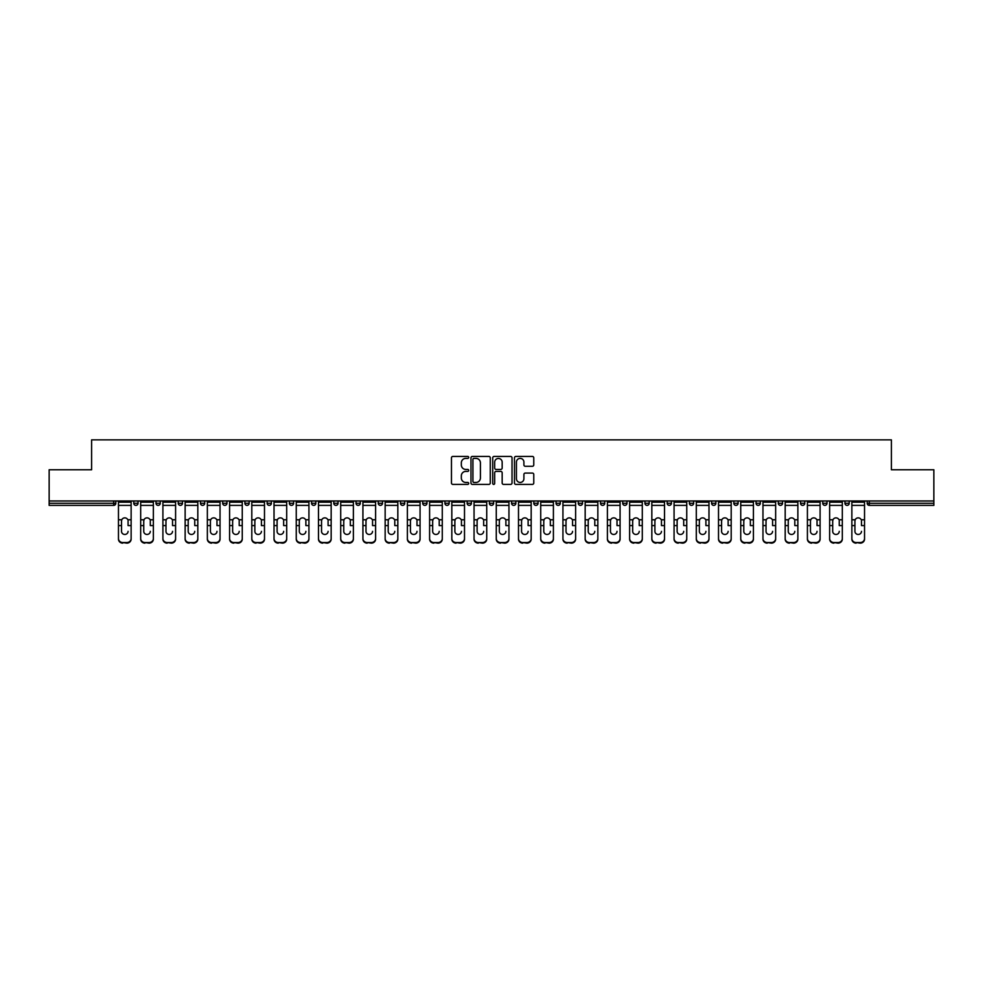 <?xml version="1.0" encoding="UTF-8"?>
<svg xmlns="http://www.w3.org/2000/svg" width="983" height="983" viewBox="0 0 983 983"><rect width="100%" height="100%" fill="white"/><g stroke="black" fill="none" stroke-linecap="round" stroke-linejoin="round"><path stroke-width="1.47" d="M468.707 457.414A0.983 0.983 0 0 0 467.724 456.431L452.868 456.431A1.401 1.401 0 0 0 451.467 457.832L451.467 482.997A1.401 1.401 0 0 0 452.868 484.398L467.724 484.398A0.983 0.983 0 0 0 468.707 483.415A0.983 0.983 0 0 0 467.724 482.444L465.807 482.444A4.473 4.473 0 0 1 461.334 477.971L461.334 475.87A4.473 4.473 0 0 1 465.807 471.398L467.724 471.398A0.983 0.983 0 0 0 468.707 470.415A0.983 0.983 0 0 0 467.724 469.432L465.807 469.432A4.473 4.473 0 0 1 461.334 464.959L461.334 462.87A4.473 4.473 0 0 1 465.807 458.385L467.724 458.385A0.983 0.983 0 0 0 468.707 457.414M532.368 466.286A1.401 1.401 0 0 0 533.769 464.898L533.769 457.832A1.401 1.401 0 0 0 532.368 456.431L515.866 456.431A1.401 1.401 0 0 0 514.465 457.832L514.465 482.997A1.401 1.401 0 0 0 515.866 484.398L532.368 484.398A1.401 1.401 0 0 0 533.769 482.997L533.769 474.47A1.401 1.401 0 0 0 532.368 473.069L525.303 473.069A1.401 1.401 0 0 0 523.902 474.47L523.902 478.696A3.735 3.735 0 0 1 520.167 482.444A3.735 3.735 0 0 1 516.431 478.696L516.431 462.133A3.735 3.735 0 0 1 520.167 458.385A3.735 3.735 0 0 1 523.902 462.133L523.902 464.898A1.401 1.401 0 0 0 525.303 466.286L532.368 466.286M49.15 500.974L49.15 469.776L91.603 469.776L91.603 439.856L891.397 439.856L891.397 469.776L933.85 469.776L933.85 500.974L49.15 500.974L49.15 503.259L113.684 503.259L113.684 500.974M490.271 457.832A1.401 1.401 0 0 0 488.883 456.431L472.381 456.431A1.401 1.401 0 0 0 470.98 457.832L470.98 482.997A1.401 1.401 0 0 0 472.381 484.398L488.883 484.398A1.401 1.401 0 0 0 490.271 482.997L490.271 457.832M494.117 456.431L510.619 456.431A1.401 1.401 0 0 1 512.02 457.832L512.02 482.997A1.401 1.401 0 0 1 510.619 484.398L503.566 484.398A1.401 1.401 0 0 1 502.166 482.997L502.166 472.798A1.401 1.401 0 0 0 500.765 471.398L496.083 471.398A1.401 1.401 0 0 0 494.682 472.798L494.682 483.415A0.983 0.983 0 0 1 493.699 484.398A0.983 0.983 0 0 1 492.729 483.415L492.729 457.832A1.401 1.401 0 0 1 494.117 456.431M115.822 500.974L115.822 503.259A2.138 2.138 0 0 1 113.684 505.385L49.15 505.385L49.15 503.259M933.85 500.974L933.85 505.385L869.316 505.385A2.138 2.138 0 0 1 867.178 503.259L867.178 500.974M133.774 500.974L133.774 503.259L133.774 500.974M113.684 505.385A2.138 2.138 0 0 0 115.822 503.259A2.138 2.138 0 0 1 113.684 505.385L113.684 503.259L115.822 503.259M135.912 505.385A2.138 2.138 0 0 1 133.774 503.259A2.138 2.138 0 0 0 135.912 505.385A2.138 2.138 0 0 0 138.05 503.259L138.05 500.974L138.05 503.259A2.138 2.138 0 0 1 135.912 505.385A2.138 2.138 0 0 1 133.774 503.259L138.05 503.259A2.138 2.138 0 0 1 135.912 505.385M156.002 500.974L156.002 503.259L156.002 500.974M160.266 500.974L160.266 503.259A2.138 2.138 0 0 1 158.14 505.385A2.138 2.138 0 0 1 156.002 503.259A2.138 2.138 0 0 0 158.14 505.385A2.138 2.138 0 0 0 160.266 503.259A2.138 2.138 0 0 1 158.14 505.385A2.138 2.138 0 0 1 156.002 503.259L160.266 503.259M178.218 500.974L178.218 503.259L178.218 500.974M182.494 500.974L182.494 503.259L182.494 500.974M200.446 503.259A2.138 2.138 0 0 0 202.584 505.385A2.138 2.138 0 0 0 204.722 503.259A2.138 2.138 0 0 1 202.584 505.385A2.138 2.138 0 0 0 204.722 503.259L204.722 500.974L204.722 503.259L200.446 503.259A2.138 2.138 0 0 0 202.584 505.385A2.138 2.138 0 0 1 200.446 503.259L200.446 500.974M222.674 500.974L222.674 503.259L222.674 500.974M226.95 500.974L226.95 503.259L226.95 500.974M249.166 500.974L249.166 503.259A2.138 2.138 0 0 1 247.028 505.385A2.138 2.138 0 0 1 244.89 503.259L244.89 500.974M269.256 505.385A2.138 2.138 0 0 0 271.394 503.259L271.394 500.974L271.394 503.259A2.138 2.138 0 0 1 269.256 505.385A2.138 2.138 0 0 1 267.118 503.259L267.118 500.974M289.346 500.974L289.346 503.259L289.346 500.974M293.622 500.974L293.622 503.259A2.138 2.138 0 0 1 291.484 505.385A2.138 2.138 0 0 1 289.346 503.259L293.622 503.259A2.138 2.138 0 0 1 291.484 505.385M315.838 500.974L315.838 503.259A2.138 2.138 0 0 1 313.7 505.385A2.138 2.138 0 0 1 311.574 503.259L311.574 500.974M335.928 505.385A2.138 2.138 0 0 0 338.066 503.259L338.066 500.974L338.066 503.259A2.138 2.138 0 0 1 335.928 505.385A2.138 2.138 0 0 1 333.79 503.259L333.79 500.974M360.294 500.974L360.294 503.259A2.138 2.138 0 0 1 358.156 505.385A2.138 2.138 0 0 1 356.018 503.259L356.018 500.974M378.246 500.974L378.246 503.259L378.246 500.974M382.51 500.974L382.51 503.259A2.138 2.138 0 0 1 380.384 505.385A2.138 2.138 0 0 1 378.246 503.259L382.51 503.259A2.138 2.138 0 0 1 380.384 505.385M404.738 500.974L404.738 503.259L400.462 503.259A2.138 2.138 0 0 0 402.6 505.385A2.138 2.138 0 0 1 400.462 503.259L400.462 500.974M424.828 505.385A2.138 2.138 0 0 0 426.966 503.259L426.966 500.974L426.966 503.259A2.138 2.138 0 0 1 424.828 505.385A2.138 2.138 0 0 1 422.69 503.259L422.69 500.974M449.194 500.974L449.194 503.259A2.138 2.138 0 0 1 447.056 505.385A2.138 2.138 0 0 1 444.918 503.259L444.918 500.974M467.134 500.974L467.134 503.259L467.134 500.974M471.41 500.974L471.41 503.259A2.138 2.138 0 0 1 469.272 505.385A2.138 2.138 0 0 1 467.134 503.259L471.41 503.259A2.138 2.138 0 0 1 469.272 505.385M493.638 500.974L493.638 503.259A2.138 2.138 0 0 1 491.5 505.385A2.138 2.138 0 0 1 489.362 503.259L489.362 500.974M511.59 503.259L515.866 503.259A2.138 2.138 0 0 1 513.728 505.385A2.138 2.138 0 0 0 515.866 503.259L515.866 500.974L515.866 503.259A2.138 2.138 0 0 1 513.728 505.385A2.138 2.138 0 0 1 511.59 503.259L511.59 500.974M538.082 500.974L538.082 503.259A2.138 2.138 0 0 1 535.944 505.385A2.138 2.138 0 0 1 533.806 503.259L533.806 500.974M556.034 500.974L556.034 503.259L556.034 500.974M560.31 500.974L560.31 503.259L560.31 500.974M578.262 500.974L578.262 503.259L578.262 500.974M582.538 500.974L582.538 503.259A2.138 2.138 0 0 1 580.4 505.385A2.138 2.138 0 0 1 578.262 503.259L582.538 503.259A2.138 2.138 0 0 1 580.4 505.385M600.49 500.974L600.49 503.259L600.49 500.974M604.754 500.974L604.754 503.259L604.754 500.974M622.706 500.974L622.706 503.259L622.706 500.974M626.982 500.974L626.982 503.259A2.138 2.138 0 0 1 624.844 505.385A2.138 2.138 0 0 1 622.706 503.259A2.138 2.138 0 0 0 624.844 505.385A2.138 2.138 0 0 0 626.982 503.259A2.138 2.138 0 0 1 624.844 505.385A2.138 2.138 0 0 1 622.706 503.259L626.982 503.259M649.21 500.974L649.21 503.259A2.138 2.138 0 0 1 647.072 505.385A2.138 2.138 0 0 1 644.934 503.259L644.934 500.974M671.426 500.974L671.426 503.259L667.162 503.259A2.138 2.138 0 0 0 669.3 505.385A2.138 2.138 0 0 1 667.162 503.259L667.162 500.974M693.654 500.974L693.654 503.259A2.138 2.138 0 0 1 691.516 505.385A2.138 2.138 0 0 1 689.378 503.259L689.378 500.974M711.606 500.974L711.606 503.259L711.606 500.974M715.882 500.974L715.882 503.259A2.138 2.138 0 0 1 713.744 505.385A2.138 2.138 0 0 1 711.606 503.259A2.138 2.138 0 0 0 713.744 505.385A2.138 2.138 0 0 1 711.606 503.259L715.882 503.259A2.138 2.138 0 0 1 713.744 505.385M738.11 500.974L738.11 503.259A2.138 2.138 0 0 1 735.972 505.385A2.138 2.138 0 0 1 733.834 503.259L733.834 500.974M760.326 500.974L760.326 503.259L756.05 503.259A2.138 2.138 0 0 0 758.188 505.385A2.138 2.138 0 0 1 756.05 503.259L756.05 500.974M782.554 500.974L782.554 503.259A2.138 2.138 0 0 1 780.416 505.385A2.138 2.138 0 0 1 778.278 503.259L778.278 500.974M804.782 500.974L804.782 503.259L800.506 503.259A2.138 2.138 0 0 0 802.644 505.385A2.138 2.138 0 0 1 800.506 503.259L800.506 500.974M826.998 500.974L826.998 503.259A2.138 2.138 0 0 1 824.86 505.385A2.138 2.138 0 0 1 822.734 503.259L822.734 500.974M849.226 500.974L849.226 503.259L844.95 503.259A2.138 2.138 0 0 0 847.088 505.385A2.138 2.138 0 0 1 844.95 503.259L844.95 500.974M180.356 505.385A2.138 2.138 0 0 1 178.218 503.259A2.138 2.138 0 0 0 180.356 505.385A2.138 2.138 0 0 0 182.494 503.259A2.138 2.138 0 0 1 180.356 505.385A2.138 2.138 0 0 1 178.218 503.259L182.494 503.259A2.138 2.138 0 0 1 180.356 505.385M224.812 505.385A2.138 2.138 0 0 1 222.674 503.259A2.138 2.138 0 0 0 224.812 505.385A2.138 2.138 0 0 0 226.95 503.259A2.138 2.138 0 0 1 224.812 505.385A2.138 2.138 0 0 1 222.674 503.259L226.95 503.259A2.138 2.138 0 0 1 224.812 505.385M402.6 505.385A2.138 2.138 0 0 0 404.738 503.259A2.138 2.138 0 0 1 402.6 505.385A2.138 2.138 0 0 1 400.462 503.259M558.172 505.385A2.138 2.138 0 0 1 556.034 503.259L560.31 503.259A2.138 2.138 0 0 1 558.172 505.385A2.138 2.138 0 0 0 560.31 503.259A2.138 2.138 0 0 1 558.172 505.385M602.616 505.385A2.138 2.138 0 0 1 600.49 503.259A2.138 2.138 0 0 0 602.616 505.385A2.138 2.138 0 0 0 604.754 503.259A2.138 2.138 0 0 1 602.616 505.385A2.138 2.138 0 0 1 600.49 503.259L604.754 503.259M669.3 505.385A2.138 2.138 0 0 0 671.426 503.259A2.138 2.138 0 0 1 669.3 505.385A2.138 2.138 0 0 1 667.162 503.259M758.188 505.385A2.138 2.138 0 0 0 760.326 503.259A2.138 2.138 0 0 1 758.188 505.385A2.138 2.138 0 0 1 756.05 503.259M804.782 503.259A2.138 2.138 0 0 1 802.644 505.385A2.138 2.138 0 0 0 804.782 503.259A2.138 2.138 0 0 1 802.644 505.385A2.138 2.138 0 0 1 800.506 503.259M847.088 505.385A2.138 2.138 0 0 0 849.226 503.259A2.138 2.138 0 0 1 847.088 505.385A2.138 2.138 0 0 1 844.95 503.259M473.917 458.385A0.983 0.983 0 0 0 472.934 459.368L472.934 481.461A0.983 0.983 0 0 0 473.917 482.444L475.944 482.444A4.473 4.473 0 0 0 480.417 477.971L480.417 462.87A4.473 4.473 0 0 0 475.944 458.385L473.917 458.385M502.166 462.194A3.735 3.735 0 0 0 498.418 458.459A3.735 3.735 0 0 0 494.682 462.194L494.682 468.043A1.401 1.401 0 0 0 496.083 469.432L500.765 469.432A1.401 1.401 0 0 0 502.166 468.043L502.166 462.194M128.073 521.027L128.073 525.586L131.132 525.586L131.132 500.974M118.464 526.188L118.464 539.102L118.464 519.774L121.781 519.774L121.523 521.027L121.781 519.774A3.281 3.146 0 0 1 127.815 519.774L131.132 519.774M124.804 534.457A3.281 3.096 180 0 0 128.073 531.361A3.281 3.096 180 0 1 124.804 534.457A3.281 3.096 180 0 1 121.523 531.361L121.523 521.027M131.132 538.5L131.132 539.102A4.276 4.043 180 0 1 126.868 543.144L126.868 542.542A4.276 4.043 0 0 0 131.132 538.5L131.132 525.586M118.464 538.5A4.276 4.043 0 0 0 122.728 542.542L126.868 543.144M122.728 543.144A4.276 4.043 180 0 1 118.464 539.102M122.728 542.542L126.868 542.542M118.464 519.774L118.464 500.974M150.301 521.027L150.301 525.586L153.36 525.586L153.36 500.974M140.68 526.188L140.68 539.102L140.68 519.774L144.01 519.774L143.751 521.027L144.01 519.774A3.281 3.146 0 0 1 150.043 519.774L153.36 519.774M147.02 534.457A3.281 3.096 180 0 0 150.301 531.361A3.281 3.096 180 0 1 147.02 534.457A3.281 3.096 180 0 1 143.751 531.361L143.751 521.027M172.529 521.027L172.529 525.586L175.588 525.586L175.588 500.974M162.908 526.188L162.908 539.102L162.908 519.774L166.238 519.774L165.967 521.027L166.238 519.774A3.281 3.146 0 0 1 172.258 519.774L175.588 519.774M169.248 534.457A3.281 3.096 180 0 0 172.529 531.361A3.281 3.096 180 0 1 169.248 534.457A3.281 3.096 180 0 1 165.967 531.361L165.967 521.027M194.745 521.027L194.745 525.586L197.816 525.586L197.816 500.974M185.136 526.188L185.136 539.102L185.136 519.774L188.453 519.774L188.195 521.027L188.453 519.774A3.281 3.146 0 0 1 194.487 519.774L197.816 519.774M191.476 534.457A3.281 3.096 180 0 0 194.745 531.361A3.281 3.096 180 0 1 191.476 534.457A3.281 3.096 180 0 1 188.195 531.361L188.195 521.027M216.973 521.027L216.973 525.586L220.032 525.586L220.032 500.974M207.352 526.188L207.352 539.102L207.352 519.774L210.681 519.774L210.423 521.027L210.681 519.774A3.281 3.146 0 0 1 216.715 519.774L220.032 519.774M213.692 534.457A3.281 3.096 180 0 0 216.973 531.361A3.281 3.096 180 0 1 213.692 534.457A3.281 3.096 180 0 1 210.423 531.361L210.423 521.027M239.201 521.027L239.201 525.586L242.26 525.586L242.26 500.974M229.58 526.188L229.58 539.102L229.58 519.774L232.91 519.774L232.639 521.027L232.91 519.774A3.281 3.146 0 0 1 238.93 519.774L242.26 519.774M235.92 534.457A3.281 3.096 180 0 0 239.201 531.361A3.281 3.096 180 0 1 235.92 534.457A3.281 3.096 180 0 1 232.639 531.361L232.639 521.027M153.36 538.5L153.36 539.102A4.276 4.043 180 0 1 149.084 543.144L149.084 542.542A4.276 4.043 0 0 0 153.36 538.5L153.36 525.586M140.68 538.5A4.276 4.043 0 0 0 144.956 542.542L149.084 543.144M144.956 543.144A4.276 4.043 180 0 1 140.68 539.102M144.956 542.542L149.084 542.542M140.68 519.774L140.68 500.974M175.588 538.5L175.588 539.102A4.276 4.043 180 0 1 171.312 543.144L171.312 542.542A4.276 4.043 0 0 0 175.588 538.5L175.588 525.586M162.908 538.5A4.276 4.043 0 0 0 167.184 542.542L171.312 543.144M167.184 543.144A4.276 4.043 180 0 1 162.908 539.102M167.184 542.542L171.312 542.542M162.908 519.774L162.908 500.974M197.816 538.5L197.816 539.102A4.276 4.043 180 0 1 193.54 543.144L193.54 542.542A4.276 4.043 0 0 0 197.816 538.5L197.816 525.586M185.136 538.5A4.276 4.043 0 0 0 189.4 542.542L193.54 543.144M189.4 543.144A4.276 4.043 180 0 1 185.136 539.102M189.4 542.542L193.54 542.542M185.136 519.774L185.136 500.974M220.032 538.5L220.032 539.102A4.276 4.043 180 0 1 215.756 543.144L215.756 542.542A4.276 4.043 0 0 0 220.032 538.5L220.032 525.586M207.352 538.5A4.276 4.043 0 0 0 211.628 542.542L215.756 543.144M211.628 543.144A4.276 4.043 180 0 1 207.352 539.102M211.628 542.542L215.756 542.542M207.352 519.774L207.352 500.974M242.26 538.5L242.26 539.102A4.276 4.043 180 0 1 237.984 543.144L237.984 542.542A4.276 4.043 0 0 0 242.26 538.5L242.26 525.586M229.58 538.5A4.276 4.043 0 0 0 233.856 542.542L237.984 543.144M233.856 543.144A4.276 4.043 180 0 1 229.58 539.102M233.856 542.542L237.984 542.542M229.58 519.774L229.58 500.974M261.417 521.027L261.417 525.586L264.488 525.586L264.488 500.974M251.808 526.188L251.808 539.102L251.808 519.774L255.125 519.774L254.867 521.027L255.125 519.774A3.281 3.146 0 0 1 261.159 519.774L264.488 519.774M258.148 534.457A3.281 3.096 180 0 0 261.417 531.361A3.281 3.096 180 0 1 258.148 534.457A3.281 3.096 180 0 1 254.867 531.361L254.867 521.027M264.488 538.5L264.488 539.102A4.276 4.043 180 0 1 260.212 543.144L260.212 542.542A4.276 4.043 0 0 0 264.488 538.5L264.488 525.586M251.808 538.5A4.276 4.043 0 0 0 256.084 542.542L260.212 543.144M256.084 543.144A4.276 4.043 180 0 1 251.808 539.102M256.084 542.542L260.212 542.542M251.808 519.774L251.808 500.974M283.645 521.027L283.645 525.586L286.704 525.586L286.704 500.974M274.024 526.188L274.024 539.102L274.024 519.774L277.353 519.774L277.095 521.027L277.353 519.774A3.281 3.146 0 0 1 283.387 519.774L286.704 519.774M280.364 534.457A3.281 3.096 180 0 0 283.645 531.361A3.281 3.096 180 0 1 280.364 534.457A3.281 3.096 180 0 1 277.095 531.361L277.095 521.027M286.704 538.5L286.704 539.102A4.276 4.043 180 0 1 282.44 543.144L282.44 542.542A4.276 4.043 0 0 0 286.704 538.5L286.704 525.586M274.024 538.5A4.276 4.043 0 0 0 278.3 542.542L282.44 543.144M278.3 543.144A4.276 4.043 180 0 1 274.024 539.102M278.3 542.542L282.44 542.542M274.024 519.774L274.024 500.974M305.873 521.027L305.873 525.586L308.932 525.586L308.932 500.974M296.252 526.188L296.252 539.102L296.252 519.774L299.582 519.774L299.311 521.027L299.582 519.774A3.281 3.146 0 0 1 305.602 519.774L308.932 519.774M302.592 534.457A3.281 3.096 180 0 0 305.873 531.361A3.281 3.096 180 0 1 302.592 534.457A3.281 3.096 180 0 1 299.311 531.361L299.311 521.027M308.932 538.5L308.932 539.102A4.276 4.043 180 0 1 304.656 543.144L304.656 542.542A4.276 4.043 0 0 0 308.932 538.5L308.932 525.586M296.252 538.5A4.276 4.043 0 0 0 300.528 542.542L304.656 543.144M300.528 543.144A4.276 4.043 180 0 1 296.252 539.102M300.528 542.542L304.656 542.542M296.252 519.774L296.252 500.974M328.089 521.027L328.089 525.586L331.16 525.586L331.16 500.974M318.48 526.188L318.48 539.102L318.48 519.774L321.797 519.774L321.539 521.027L321.797 519.774A3.281 3.146 0 0 1 327.831 519.774L331.16 519.774M324.82 534.457A3.281 3.096 180 0 0 328.089 531.361A3.281 3.096 180 0 1 324.82 534.457A3.281 3.096 180 0 1 321.539 531.361L321.539 521.027M331.16 538.5L331.16 539.102A4.276 4.043 180 0 1 326.884 543.144L326.884 542.542A4.276 4.043 0 0 0 331.16 538.5L331.16 525.586M318.48 538.5A4.276 4.043 0 0 0 322.756 542.542L326.884 543.144M322.756 543.144A4.276 4.043 180 0 1 318.48 539.102M322.756 542.542L326.884 542.542M318.48 519.774L318.48 500.974M350.317 521.027L350.317 525.586L353.376 525.586L353.376 500.974M340.708 526.188L340.708 539.102L340.708 519.774L344.025 519.774L343.767 521.027L344.025 519.774A3.281 3.146 0 0 1 350.059 519.774L353.376 519.774M347.036 534.457A3.281 3.096 180 0 0 350.317 531.361A3.281 3.096 180 0 1 347.036 534.457A3.281 3.096 180 0 1 343.767 531.361L343.767 521.027M353.376 538.5L353.376 539.102A4.276 4.043 180 0 1 349.112 543.144L349.112 542.542A4.276 4.043 0 0 0 353.376 538.5L353.376 525.586M340.708 538.5A4.276 4.043 0 0 0 344.972 542.542L349.112 543.144M344.972 543.144A4.276 4.043 180 0 1 340.708 539.102M344.972 542.542L349.112 542.542M340.708 519.774L340.708 500.974M372.545 521.027L372.545 525.586L375.604 525.586L375.604 500.974M362.924 526.188L362.924 539.102L362.924 519.774L366.254 519.774L365.995 521.027L366.254 519.774A3.281 3.146 0 0 1 372.287 519.774L375.604 519.774M369.264 534.457A3.281 3.096 180 0 0 372.545 531.361A3.281 3.096 180 0 1 369.264 534.457A3.281 3.096 180 0 1 365.995 531.361L365.995 521.027M375.604 538.5L375.604 539.102A4.276 4.043 180 0 1 371.328 543.144L371.328 542.542A4.276 4.043 0 0 0 375.604 538.5L375.604 525.586M362.924 538.5A4.276 4.043 0 0 0 367.2 542.542L371.328 543.144M367.2 543.144A4.276 4.043 180 0 1 362.924 539.102M367.2 542.542L371.328 542.542M362.924 519.774L362.924 500.974M394.773 521.027L394.773 525.586L397.832 525.586L397.832 500.974M385.152 526.188L385.152 539.102L385.152 519.774L388.469 519.774L388.211 521.027L388.469 519.774A3.281 3.146 0 0 1 394.502 519.774L397.832 519.774M391.492 534.457A3.281 3.096 180 0 0 394.773 531.361A3.281 3.096 180 0 1 391.492 534.457A3.281 3.096 180 0 1 388.211 531.361L388.211 521.027M397.832 538.5L397.832 539.102A4.276 4.043 180 0 1 393.556 543.144L393.556 542.542A4.276 4.043 0 0 0 397.832 538.5L397.832 525.586M385.152 538.5A4.276 4.043 0 0 0 389.428 542.542L393.556 543.144M389.428 543.144A4.276 4.043 180 0 1 385.152 539.102M389.428 542.542L393.556 542.542M385.152 519.774L385.152 500.974M416.989 521.027L416.989 525.586L420.06 525.586L420.06 500.974M407.38 526.188L407.38 539.102L407.38 519.774L410.697 519.774L410.439 521.027L410.697 519.774A3.281 3.146 0 0 1 416.731 519.774L420.06 519.774M413.72 534.457A3.281 3.096 180 0 0 416.989 531.361A3.281 3.096 180 0 1 413.72 534.457A3.281 3.096 180 0 1 410.439 531.361L410.439 521.027M420.06 538.5L420.06 539.102A4.276 4.043 180 0 1 415.784 543.144L415.784 542.542A4.276 4.043 0 0 0 420.06 538.5L420.06 525.586M407.38 538.5A4.276 4.043 0 0 0 411.644 542.542L415.784 543.144M411.644 543.144A4.276 4.043 180 0 1 407.38 539.102M411.644 542.542L415.784 542.542M407.38 519.774L407.38 500.974M439.217 521.027L439.217 525.586L442.276 525.586L442.276 500.974M429.596 526.188L429.596 539.102L429.596 519.774L432.925 519.774L432.667 521.027L432.925 519.774A3.281 3.146 0 0 1 438.959 519.774L442.276 519.774M435.936 534.457A3.281 3.096 180 0 0 439.217 531.361A3.281 3.096 180 0 1 435.936 534.457A3.281 3.096 180 0 1 432.667 531.361L432.667 521.027M442.276 538.5L442.276 539.102A4.276 4.043 180 0 1 438 543.144L438 542.542A4.276 4.043 0 0 0 442.276 538.5L442.276 525.586M429.596 538.5A4.276 4.043 0 0 0 433.872 542.542L438 543.144M433.872 543.144A4.276 4.043 180 0 1 429.596 539.102M433.872 542.542L438 542.542M429.596 519.774L429.596 500.974M461.445 521.027L461.445 525.586L464.504 525.586L464.504 500.974M451.824 526.188L451.824 539.102L451.824 519.774L455.154 519.774L454.883 521.027L455.154 519.774A3.281 3.146 0 0 1 461.174 519.774L464.504 519.774M458.164 534.457A3.281 3.096 180 0 0 461.445 531.361A3.281 3.096 180 0 1 458.164 534.457A3.281 3.096 180 0 1 454.883 531.361L454.883 521.027M464.504 538.5L464.504 539.102A4.276 4.043 180 0 1 460.228 543.144L460.228 542.542A4.276 4.043 0 0 0 464.504 538.5L464.504 525.586M451.824 538.5A4.276 4.043 0 0 0 456.1 542.542L460.228 543.144M456.1 543.144A4.276 4.043 180 0 1 451.824 539.102M456.1 542.542L460.228 542.542M451.824 519.774L451.824 500.974M483.661 521.027L483.661 525.586L486.732 525.586L486.732 500.974M474.052 526.188L474.052 539.102L474.052 519.774L477.369 519.774L477.111 521.027L477.369 519.774A3.281 3.146 0 0 1 483.403 519.774L486.732 519.774M480.392 534.457A3.281 3.096 180 0 0 483.661 531.361A3.281 3.096 180 0 1 480.392 534.457A3.281 3.096 180 0 1 477.111 531.361L477.111 521.027M486.732 538.5L486.732 539.102A4.276 4.043 180 0 1 482.456 543.144L482.456 542.542A4.276 4.043 0 0 0 486.732 538.5L486.732 525.586M474.052 538.5A4.276 4.043 0 0 0 478.328 542.542L482.456 543.144M478.328 543.144A4.276 4.043 180 0 1 474.052 539.102M478.328 542.542L482.456 542.542M474.052 519.774L474.052 500.974M505.889 521.027L505.889 525.586L508.948 525.586L508.948 500.974M496.268 526.188L496.268 539.102L496.268 519.774L499.597 519.774L499.339 521.027L499.597 519.774A3.281 3.146 0 0 1 505.631 519.774L508.948 519.774M502.608 534.457A3.281 3.096 180 0 0 505.889 531.361A3.281 3.096 180 0 1 502.608 534.457A3.281 3.096 180 0 1 499.339 531.361L499.339 521.027M508.948 538.5L508.948 539.102A4.276 4.043 180 0 1 504.672 543.144L504.672 542.542A4.276 4.043 0 0 0 508.948 538.5L508.948 525.586M496.268 538.5A4.276 4.043 0 0 0 500.544 542.542L504.672 543.144M500.544 543.144A4.276 4.043 180 0 1 496.268 539.102M500.544 542.542L504.672 542.542M496.268 519.774L496.268 500.974M528.117 521.027L528.117 525.586L531.176 525.586L531.176 500.974M518.496 526.188L518.496 539.102L518.496 519.774L521.826 519.774L521.555 521.027L521.826 519.774A3.281 3.146 0 0 1 527.846 519.774L531.176 519.774M524.836 534.457A3.281 3.096 180 0 0 528.117 531.361A3.281 3.096 180 0 1 524.836 534.457A3.281 3.096 180 0 1 521.555 531.361L521.555 521.027M531.176 538.5L531.176 539.102A4.276 4.043 180 0 1 526.9 543.144L526.9 542.542A4.276 4.043 0 0 0 531.176 538.5L531.176 525.586M518.496 538.5A4.276 4.043 0 0 0 522.772 542.542L526.9 543.144M522.772 543.144A4.276 4.043 180 0 1 518.496 539.102M522.772 542.542L526.9 542.542M518.496 519.774L518.496 500.974M550.333 521.027L550.333 525.586L553.404 525.586L553.404 500.974M540.724 526.188L540.724 539.102L540.724 519.774L544.041 519.774L543.783 521.027L544.041 519.774A3.281 3.146 0 0 1 550.075 519.774L553.404 519.774M547.064 534.457A3.281 3.096 180 0 0 550.333 531.361A3.281 3.096 180 0 1 547.064 534.457A3.281 3.096 180 0 1 543.783 531.361L543.783 521.027M553.404 538.5L553.404 539.102A4.276 4.043 180 0 1 549.128 543.144L549.128 542.542A4.276 4.043 0 0 0 553.404 538.5L553.404 525.586M540.724 538.5A4.276 4.043 0 0 0 545 542.542L549.128 543.144M545 543.144A4.276 4.043 180 0 1 540.724 539.102M545 542.542L549.128 542.542M540.724 519.774L540.724 500.974M572.561 521.027L572.561 525.586L575.62 525.586L575.62 500.974M562.94 526.188L562.94 539.102L562.94 519.774L566.269 519.774L566.011 521.027L566.269 519.774A3.281 3.146 0 0 1 572.303 519.774L575.62 519.774M569.28 534.457A3.281 3.096 180 0 0 572.561 531.361A3.281 3.096 180 0 1 569.28 534.457A3.281 3.096 180 0 1 566.011 531.361L566.011 521.027M575.62 538.5L575.62 539.102A4.276 4.043 180 0 1 571.356 543.144L571.356 542.542A4.276 4.043 0 0 0 575.62 538.5L575.62 525.586M562.94 538.5A4.276 4.043 0 0 0 567.216 542.542L571.356 543.144M567.216 543.144A4.276 4.043 180 0 1 562.94 539.102M567.216 542.542L571.356 542.542M562.94 519.774L562.94 500.974M594.789 521.027L594.789 525.586L597.848 525.586L597.848 500.974M585.168 526.188L585.168 539.102L585.168 519.774L588.498 519.774L588.227 521.027L588.498 519.774A3.281 3.146 0 0 1 594.531 519.774L597.848 519.774M591.508 534.457A3.281 3.096 180 0 0 594.789 531.361A3.281 3.096 180 0 1 591.508 534.457A3.281 3.096 180 0 1 588.227 531.361L588.227 521.027M597.848 538.5L597.848 539.102A4.276 4.043 180 0 1 593.572 543.144L593.572 542.542A4.276 4.043 0 0 0 597.848 538.5L597.848 525.586M585.168 538.5A4.276 4.043 0 0 0 589.444 542.542L593.572 543.144M589.444 543.144A4.276 4.043 180 0 1 585.168 539.102M589.444 542.542L593.572 542.542M585.168 519.774L585.168 500.974M617.005 521.027L617.005 525.586L620.076 525.586L620.076 500.974M607.396 526.188L607.396 539.102L607.396 519.774L610.713 519.774L610.455 521.027L610.713 519.774A3.281 3.146 0 0 1 616.746 519.774L620.076 519.774M613.736 534.457A3.281 3.096 180 0 0 617.005 531.361A3.281 3.096 180 0 1 613.736 534.457A3.281 3.096 180 0 1 610.455 531.361L610.455 521.027M620.076 538.5L620.076 539.102A4.276 4.043 180 0 1 615.8 543.144L615.8 542.542A4.276 4.043 0 0 0 620.076 538.5L620.076 525.586M607.396 538.5A4.276 4.043 0 0 0 611.672 542.542L615.8 543.144M611.672 543.144A4.276 4.043 180 0 1 607.396 539.102M611.672 542.542L615.8 542.542M607.396 519.774L607.396 500.974M639.233 521.027L639.233 525.586L642.292 525.586L642.292 500.974M629.624 526.188L629.624 539.102L629.624 519.774L632.941 519.774L632.683 521.027L632.941 519.774A3.281 3.146 0 0 1 638.975 519.774L642.292 519.774M635.964 534.457A3.281 3.096 180 0 0 639.233 531.361A3.281 3.096 180 0 1 635.964 534.457A3.281 3.096 180 0 1 632.683 531.361L632.683 521.027M642.292 538.5L642.292 539.102A4.276 4.043 180 0 1 638.028 543.144L638.028 542.542A4.276 4.043 0 0 0 642.292 538.5L642.292 525.586M629.624 538.5A4.276 4.043 0 0 0 633.888 542.542L638.028 543.144M633.888 543.144A4.276 4.043 180 0 1 629.624 539.102M633.888 542.542L638.028 542.542M629.624 519.774L629.624 500.974M661.461 521.027L661.461 525.586L664.52 525.586L664.52 500.974M651.84 526.188L651.84 539.102L651.84 519.774L655.17 519.774L654.911 521.027L655.17 519.774A3.281 3.146 0 0 1 661.203 519.774L664.52 519.774M658.18 534.457A3.281 3.096 180 0 0 661.461 531.361A3.281 3.096 180 0 1 658.18 534.457A3.281 3.096 180 0 1 654.911 531.361L654.911 521.027M664.52 538.5L664.52 539.102A4.276 4.043 180 0 1 660.244 543.144L660.244 542.542A4.276 4.043 0 0 0 664.52 538.5L664.52 525.586M651.84 538.5A4.276 4.043 0 0 0 656.116 542.542L660.244 543.144M656.116 543.144A4.276 4.043 180 0 1 651.84 539.102M656.116 542.542L660.244 542.542M651.84 519.774L651.84 500.974M683.689 521.027L683.689 525.586L686.748 525.586L686.748 500.974M674.068 526.188L674.068 539.102L674.068 519.774L677.398 519.774L677.127 521.027L677.398 519.774A3.281 3.146 0 0 1 683.418 519.774L686.748 519.774M680.408 534.457A3.281 3.096 180 0 0 683.689 531.361A3.281 3.096 180 0 1 680.408 534.457A3.281 3.096 180 0 1 677.127 531.361L677.127 521.027M686.748 538.5L686.748 539.102A4.276 4.043 180 0 1 682.472 543.144L682.472 542.542A4.276 4.043 0 0 0 686.748 538.5L686.748 525.586M674.068 538.5A4.276 4.043 0 0 0 678.344 542.542L682.472 543.144M678.344 543.144A4.276 4.043 180 0 1 674.068 539.102M678.344 542.542L682.472 542.542M674.068 519.774L674.068 500.974M705.905 521.027L705.905 525.586L708.976 525.586L708.976 500.974M696.296 526.188L696.296 539.102L696.296 519.774L699.613 519.774L699.355 521.027L699.613 519.774A3.281 3.146 0 0 1 705.647 519.774L708.976 519.774M702.636 534.457A3.281 3.096 180 0 0 705.905 531.361A3.281 3.096 180 0 1 702.636 534.457A3.281 3.096 180 0 1 699.355 531.361L699.355 521.027M708.976 538.5L708.976 539.102A4.276 4.043 180 0 1 704.7 543.144L704.7 542.542A4.276 4.043 0 0 0 708.976 538.5L708.976 525.586M696.296 538.5A4.276 4.043 0 0 0 700.56 542.542L704.7 543.144M700.56 543.144A4.276 4.043 180 0 1 696.296 539.102M700.56 542.542L704.7 542.542M696.296 519.774L696.296 500.974M728.133 521.027L728.133 525.586L731.192 525.586L731.192 500.974M718.512 526.188L718.512 539.102L718.512 519.774L721.841 519.774L721.583 521.027L721.841 519.774A3.281 3.146 0 0 1 727.875 519.774L731.192 519.774M724.852 534.457A3.281 3.096 180 0 0 728.133 531.361A3.281 3.096 180 0 1 724.852 534.457A3.281 3.096 180 0 1 721.583 531.361L721.583 521.027M731.192 538.5L731.192 539.102A4.276 4.043 180 0 1 726.916 543.144L726.916 542.542A4.276 4.043 0 0 0 731.192 538.5L731.192 525.586M718.512 538.5A4.276 4.043 0 0 0 722.788 542.542L726.916 543.144M722.788 543.144A4.276 4.043 180 0 1 718.512 539.102M722.788 542.542L726.916 542.542M718.512 519.774L718.512 500.974M750.361 521.027L750.361 525.586L753.42 525.586L753.42 500.974M740.74 526.188L740.74 539.102L740.74 519.774L744.07 519.774L743.799 521.027L744.07 519.774A3.281 3.146 0 0 1 750.09 519.774L753.42 519.774M747.08 534.457A3.281 3.096 180 0 0 750.361 531.361A3.281 3.096 180 0 1 747.08 534.457A3.281 3.096 180 0 1 743.799 531.361L743.799 521.027M753.42 538.5L753.42 539.102A4.276 4.043 180 0 1 749.144 543.144L749.144 542.542A4.276 4.043 0 0 0 753.42 538.5L753.42 525.586M740.74 538.5A4.276 4.043 0 0 0 745.016 542.542L749.144 543.144M745.016 543.144A4.276 4.043 180 0 1 740.74 539.102M745.016 542.542L749.144 542.542M740.74 519.774L740.74 500.974M772.577 521.027L772.577 525.586L775.648 525.586L775.648 500.974M762.968 526.188L762.968 539.102L762.968 519.774L766.285 519.774L766.027 521.027L766.285 519.774A3.281 3.146 0 0 1 772.319 519.774L775.648 519.774M769.308 534.457A3.281 3.096 180 0 0 772.577 531.361A3.281 3.096 180 0 1 769.308 534.457A3.281 3.096 180 0 1 766.027 531.361L766.027 521.027M775.648 538.5L775.648 539.102A4.276 4.043 180 0 1 771.372 543.144L771.372 542.542A4.276 4.043 0 0 0 775.648 538.5L775.648 525.586M762.968 538.5A4.276 4.043 0 0 0 767.244 542.542L771.372 543.144M767.244 543.144A4.276 4.043 180 0 1 762.968 539.102M767.244 542.542L771.372 542.542M762.968 519.774L762.968 500.974M794.805 521.027L794.805 525.586L797.864 525.586L797.864 500.974M785.184 526.188L785.184 539.102L785.184 519.774L788.513 519.774L788.255 521.027L788.513 519.774A3.281 3.146 0 0 1 794.547 519.774L797.864 519.774M791.524 534.457A3.281 3.096 180 0 0 794.805 531.361A3.281 3.096 180 0 1 791.524 534.457A3.281 3.096 180 0 1 788.255 531.361L788.255 521.027M797.864 538.5L797.864 539.102A4.276 4.043 180 0 1 793.6 543.144L793.6 542.542A4.276 4.043 0 0 0 797.864 538.5L797.864 525.586M785.184 538.5A4.276 4.043 0 0 0 789.46 542.542L793.6 543.144M789.46 543.144A4.276 4.043 180 0 1 785.184 539.102M789.46 542.542L793.6 542.542M785.184 519.774L785.184 500.974M817.033 521.027L817.033 525.586L820.092 525.586L820.092 500.974M807.412 526.188L807.412 539.102L807.412 519.774L810.742 519.774L810.471 521.027L810.742 519.774A3.281 3.146 0 0 1 816.762 519.774L820.092 519.774M813.752 534.457A3.281 3.096 180 0 0 817.033 531.361A3.281 3.096 180 0 1 813.752 534.457A3.281 3.096 180 0 1 810.471 531.361L810.471 521.027M820.092 538.5L820.092 539.102A4.276 4.043 180 0 1 815.816 543.144L815.816 542.542A4.276 4.043 0 0 0 820.092 538.5L820.092 525.586M807.412 538.5A4.276 4.043 0 0 0 811.688 542.542L815.816 543.144M811.688 543.144A4.276 4.043 180 0 1 807.412 539.102M811.688 542.542L815.816 542.542M807.412 519.774L807.412 500.974M839.249 521.027L839.249 525.586L842.32 525.586L842.32 500.974M829.64 526.188L829.64 539.102L829.64 519.774L832.957 519.774L832.699 521.027L832.957 519.774A3.281 3.146 0 0 1 838.99 519.774L842.32 519.774M835.98 534.457A3.281 3.096 180 0 0 839.249 531.361A3.281 3.096 180 0 1 835.98 534.457A3.281 3.096 180 0 1 832.699 531.361L832.699 521.027M842.32 538.5L842.32 539.102A4.276 4.043 180 0 1 838.044 543.144L838.044 542.542A4.276 4.043 0 0 0 842.32 538.5L842.32 525.586M829.64 538.5A4.276 4.043 0 0 0 833.916 542.542L838.044 543.144M833.916 543.144A4.276 4.043 180 0 1 829.64 539.102M833.916 542.542L838.044 542.542M829.64 519.774L829.64 500.974M861.477 521.027L861.477 525.586L864.536 525.586L864.536 500.974M851.868 526.188L851.868 539.102L851.868 519.774L855.185 519.774L854.927 521.027L855.185 519.774A3.281 3.146 0 0 1 861.219 519.774L864.536 519.774M858.196 534.457A3.281 3.096 180 0 0 861.477 531.361A3.281 3.096 180 0 1 858.196 534.457A3.281 3.096 180 0 1 854.927 531.361L854.927 521.027M864.536 538.5L864.536 539.102A4.276 4.043 180 0 1 860.272 543.144L860.272 542.542A4.276 4.043 0 0 0 864.536 538.5L864.536 525.586M851.868 538.5A4.276 4.043 0 0 0 856.132 542.542L860.272 543.144M856.132 543.144A4.276 4.043 180 0 1 851.868 539.102M856.132 542.542L860.272 542.542M851.868 519.774L851.868 500.974M869.316 500.974L869.316 503.259L933.85 503.259M867.178 503.259L869.316 503.259L869.316 505.385M247.028 505.385A2.138 2.138 0 0 0 249.166 503.259L244.89 503.259M271.394 503.259L267.118 503.259M313.7 505.385A2.138 2.138 0 0 0 315.838 503.259L311.574 503.259M338.066 503.259L333.79 503.259M358.156 505.385A2.138 2.138 0 0 0 360.294 503.259L356.018 503.259M426.966 503.259L422.69 503.259M447.056 505.385A2.138 2.138 0 0 0 449.194 503.259L444.918 503.259M491.5 505.385A2.138 2.138 0 0 0 493.638 503.259L489.362 503.259M535.944 505.385A2.138 2.138 0 0 0 538.082 503.259L533.806 503.259M647.072 505.385A2.138 2.138 0 0 0 649.21 503.259L644.934 503.259M691.516 505.385A2.138 2.138 0 0 0 693.654 503.259L689.378 503.259M735.972 505.385A2.138 2.138 0 0 0 738.11 503.259L733.834 503.259M780.416 505.385A2.138 2.138 0 0 0 782.554 503.259L778.278 503.259M824.86 505.385A2.138 2.138 0 0 0 826.998 503.259L822.734 503.259M118.464 525.586L121.523 525.586M118.464 505.385L131.132 505.385M118.464 502.153L131.132 502.153M140.68 525.586L143.751 525.586M140.68 505.385L153.36 505.385M140.68 502.153L153.36 502.153M162.908 525.586L165.967 525.586M162.908 505.385L175.588 505.385M162.908 502.153L175.588 502.153M185.136 525.586L188.195 525.586M185.136 505.385L197.816 505.385M185.136 502.153L197.816 502.153M207.352 525.586L210.423 525.586M207.352 505.385L220.032 505.385M207.352 502.153L220.032 502.153M229.58 525.586L232.639 525.586M229.58 505.385L242.26 505.385M229.58 502.153L242.26 502.153M251.808 525.586L254.867 525.586M251.808 505.385L264.488 505.385M251.808 502.153L264.488 502.153M274.024 525.586L277.095 525.586M274.024 505.385L286.704 505.385M274.024 502.153L286.704 502.153M296.252 525.586L299.311 525.586M296.252 505.385L308.932 505.385M296.252 502.153L308.932 502.153M318.48 525.586L321.539 525.586M318.48 505.385L331.16 505.385M318.48 502.153L331.16 502.153M340.708 525.586L343.767 525.586M340.708 505.385L353.376 505.385M340.708 502.153L353.376 502.153M362.924 525.586L365.995 525.586M362.924 505.385L375.604 505.385M362.924 502.153L375.604 502.153M385.152 525.586L388.211 525.586M385.152 505.385L397.832 505.385M385.152 502.153L397.832 502.153M407.38 525.586L410.439 525.586M407.38 505.385L420.06 505.385M407.38 502.153L420.06 502.153M429.596 525.586L432.667 525.586M429.596 505.385L442.276 505.385M429.596 502.153L442.276 502.153M451.824 525.586L454.883 525.586M451.824 505.385L464.504 505.385M451.824 502.153L464.504 502.153M474.052 525.586L477.111 525.586M474.052 505.385L486.732 505.385M474.052 502.153L486.732 502.153M496.268 525.586L499.339 525.586M496.268 505.385L508.948 505.385M496.268 502.153L508.948 502.153M518.496 525.586L521.555 525.586M518.496 505.385L531.176 505.385M518.496 502.153L531.176 502.153M540.724 525.586L543.783 525.586M540.724 505.385L553.404 505.385M540.724 502.153L553.404 502.153M562.94 525.586L566.011 525.586M562.94 505.385L575.62 505.385M562.94 502.153L575.62 502.153M585.168 525.586L588.227 525.586M585.168 505.385L597.848 505.385M585.168 502.153L597.848 502.153M607.396 525.586L610.455 525.586M607.396 505.385L620.076 505.385M607.396 502.153L620.076 502.153M629.624 525.586L632.683 525.586M629.624 505.385L642.292 505.385M629.624 502.153L642.292 502.153M651.84 525.586L654.911 525.586M651.84 505.385L664.52 505.385M651.84 502.153L664.52 502.153M674.068 525.586L677.127 525.586M674.068 505.385L686.748 505.385M674.068 502.153L686.748 502.153M696.296 525.586L699.355 525.586M696.296 505.385L708.976 505.385M696.296 502.153L708.976 502.153M718.512 525.586L721.583 525.586M718.512 505.385L731.192 505.385M718.512 502.153L731.192 502.153M740.74 525.586L743.799 525.586M740.74 505.385L753.42 505.385M740.74 502.153L753.42 502.153M762.968 525.586L766.027 525.586M762.968 505.385L775.648 505.385M762.968 502.153L775.648 502.153M785.184 525.586L788.255 525.586M785.184 505.385L797.864 505.385M785.184 502.153L797.864 502.153M807.412 525.586L810.471 525.586M807.412 505.385L820.092 505.385M807.412 502.153L820.092 502.153M829.64 525.586L832.699 525.586M829.64 505.385L842.32 505.385M829.64 502.153L842.32 502.153M851.868 525.586L854.927 525.586M851.868 505.385L864.536 505.385M851.868 502.153L864.536 502.153"/></g></svg>
